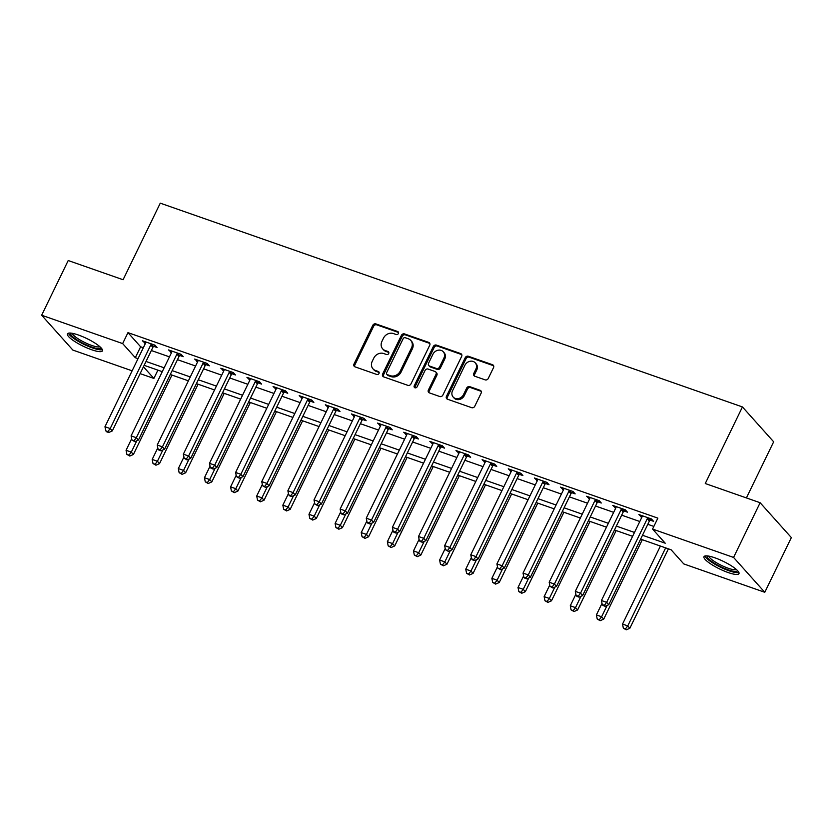<?xml version="1.0" encoding="UTF-8"?>
<svg xmlns="http://www.w3.org/2000/svg" width="833" height="833" viewBox="0 0 833 833"><rect width="100%" height="100%" fill="white"/><g stroke="black" fill="none" stroke-linecap="round" stroke-linejoin="round"><path stroke-width="1.25" d="M398.393 333.533A1.708 1.479 -41.8 0 0 397.685 331.534L375.881 323.902A2.447 2.103 -41.8 0 0 372.788 325.328L354.015 363.99A2.447 2.103 -41.8 0 0 355.025 366.853L376.828 374.486A1.708 1.479 -41.8 0 0 378.286 371.476L375.464 370.487A7.83 6.747 -41.8 0 1 372.976 368.842A7.83 6.747 -41.8 0 1 372.236 361.314L373.798 358.096A7.83 6.747 -41.8 0 1 383.701 353.525L386.522 354.514A1.708 1.479 -41.8 0 0 387.991 351.505L385.169 350.516A7.83 6.747 -41.8 0 1 382.67 348.871A7.83 6.747 -41.8 0 1 381.941 341.343L383.503 338.125A7.83 6.747 -41.8 0 1 393.405 333.554L396.227 334.533A1.708 1.479 -41.8 0 0 398.393 333.533M397.685 331.534L398.528 332.471L376.724 324.839A2.447 2.103 -41.8 0 0 373.632 326.276L354.858 364.927A2.447 2.103 -41.8 0 0 354.754 366.728M378.286 371.476L379.13 372.424L376.308 371.435L375.464 370.487M387.991 351.505L388.834 352.442L386.012 351.464L385.169 350.516M728.063 572.51A19.44 4.227 25.9 0 1 703.989 556.673A19.44 4.227 25.9 0 1 714.901 557.818A19.44 4.227 25.9 0 1 738.965 573.656A19.44 4.227 25.9 0 1 728.063 572.51M91.536 349.704A19.44 4.227 25.9 0 1 67.473 333.866A19.44 4.227 25.9 0 1 78.375 335.001A19.44 4.227 25.9 0 1 102.449 350.849A19.44 4.227 25.9 0 1 91.536 349.704M485.181 379.869A2.447 2.103 -41.8 0 0 488.273 378.442L493.542 367.592A2.447 2.103 -41.8 0 0 492.532 364.729L468.323 356.253A2.447 2.103 -41.8 0 0 465.22 357.69L446.457 396.341A2.447 2.103 -41.8 0 0 447.467 399.205L471.676 407.681A2.447 2.103 -41.8 0 0 474.768 406.254L481.13 393.155A2.447 2.103 -41.8 0 0 480.12 390.292L469.76 386.658A2.447 2.103 -41.8 0 0 466.667 388.095L463.512 394.592A6.539 5.633 -41.8 0 1 453.152 397.029A6.539 5.633 -41.8 0 1 452.538 390.75L464.887 365.291A6.539 5.633 -41.8 0 1 475.258 362.855A6.539 5.633 -41.8 0 1 475.872 369.134L473.81 373.382A2.447 2.103 -41.8 0 0 474.82 376.245L485.181 379.869M132.114 370.82L72.877 350.089L41.65 315.228L68.212 260.531L123.086 279.732L160.269 203.158L742.442 406.941L705.259 483.525L760.123 502.726L733.571 557.433L764.788 592.294L683.789 563.931L671.127 549.801L640.608 539.118M41.65 315.228L122.649 343.581L135.31 357.711L138.018 358.659M642.493 535.255L665.223 543.21L652.562 529.07L657.872 518.136L127.97 332.638L122.649 343.581M652.562 529.07L733.571 557.433M429.724 345.258A2.447 2.103 -41.8 0 0 428.714 342.394L404.505 333.918A2.447 2.103 -41.8 0 0 401.412 335.345L382.639 374.007A2.447 2.103 -41.8 0 0 383.649 376.87L407.858 385.346A2.447 2.103 -41.8 0 0 410.961 383.919L429.724 345.258M436.409 345.091L460.628 353.567A2.447 2.103 -41.8 0 1 461.638 356.43L442.864 395.092A2.447 2.103 -41.8 0 1 439.772 396.518L429.401 392.884A2.447 2.103 -41.8 0 1 428.401 390.021L436.013 374.34A2.447 2.103 -41.8 0 0 435.003 371.476L428.131 369.071A2.447 2.103 -41.8 0 0 425.028 370.498L417.104 386.824A1.708 1.479 -41.8 0 1 414.23 385.814L433.316 346.518A2.447 2.103 -41.8 0 1 436.409 345.091L437.252 346.028L461.472 354.504L460.628 353.567M127.97 332.638L140.621 346.778L143.328 347.725M151.335 350.526L169.463 356.868M177.471 359.669L195.588 366.02M203.596 368.821L221.724 375.162M229.731 377.963L247.849 384.305M255.856 387.116L273.984 393.457M281.991 396.258L300.109 402.599M308.116 405.4L326.244 411.752M334.241 414.553L352.369 420.894M360.377 423.695L378.494 430.047M386.502 432.848L404.63 439.189M412.637 441.99L430.755 448.331M438.762 451.142L456.89 457.484M464.897 460.285L483.015 466.626M491.022 469.427L509.15 475.778M517.158 478.579L535.275 484.921M543.283 487.721L561.411 494.073M569.418 496.874L587.536 503.215M595.543 506.016L613.671 512.357M621.678 515.169L639.796 521.51M647.803 524.311L653.853 526.425M153.678 346.33L157.073 347.517L154.969 345.164L142.422 340.78L145.411 343.435M179.803 355.483L183.208 356.67L181.094 354.317L168.558 349.922L171.546 352.588M205.938 364.625L209.333 365.812L207.23 363.459L194.683 359.065L197.671 361.73M232.063 373.767L235.468 374.965L233.355 372.601L220.818 368.217L223.796 370.883M258.199 382.92L261.593 384.107L259.49 381.753L246.943 377.359L249.931 380.025M284.324 392.062L287.729 393.259L285.615 390.896L273.078 386.512L276.056 389.167M310.459 401.214L313.854 402.401L311.75 400.048L299.203 395.654L302.192 398.32M336.584 410.357L339.989 411.544L337.875 409.19L325.328 404.807L328.317 407.462M362.709 419.499L366.114 420.696L364 418.343L351.464 413.949L354.452 416.615M388.844 428.651L392.249 429.838L390.136 427.485L377.588 423.091L380.577 425.757M414.969 437.794L418.374 438.991L416.261 436.627L403.724 432.244L406.712 434.909M441.105 446.946L444.499 448.133L442.396 445.78L429.849 441.386L432.837 444.051M467.23 456.088L470.635 457.275L468.521 454.922L455.984 450.538L458.973 453.194M493.365 465.241L496.76 466.428L494.656 464.075L482.109 459.681L485.098 462.346M519.49 474.383L522.895 475.57L520.781 473.217L508.245 468.823L511.233 471.488M545.625 483.525L549.02 484.723L546.917 482.369L534.37 477.975L537.358 480.641M571.75 492.678L575.155 493.865L573.042 491.512L560.505 487.118L563.483 489.783M597.886 501.82L601.28 503.017L599.177 500.654L586.63 496.27L589.618 498.925M624.011 510.973L627.416 512.16L625.302 509.806L612.765 505.412L615.743 508.078M650.146 520.115L653.541 521.302L651.437 518.949L638.89 514.565L641.879 517.22M746.41 497.926L773.659 441.802L742.442 406.941M760.123 502.726L791.35 537.587L764.788 592.294M157.906 370.154L153.876 378.442L140.121 373.632M143.443 366.791L153.876 378.442M632.601 536.317L614.483 529.975M606.476 527.174L588.348 520.823M580.351 518.022L562.223 511.681M554.216 508.88L536.098 502.538M528.091 499.727L509.963 493.386M501.955 490.585L483.838 484.244M475.83 481.443L457.702 475.091M449.695 472.29L431.577 465.949M423.57 463.148L405.442 456.796M397.435 453.995L379.317 447.654M371.31 444.853L353.182 438.512M345.174 435.701L327.057 429.359M319.049 426.558L300.921 420.217M292.914 417.416L274.796 411.065M266.789 408.264L248.661 401.923M240.664 399.122L222.536 392.78M214.529 389.969L196.411 383.628M188.404 380.827L170.276 374.486M162.268 371.674L144.151 365.333M146.025 361.47L164.153 367.811M172.16 370.612L190.278 376.953M198.285 379.754L216.413 386.106M224.41 388.907L242.538 395.248M250.546 398.049L268.663 404.401M276.671 407.202L294.799 413.543M302.806 416.344L320.924 422.685M328.931 425.496L347.059 431.838M355.066 434.639L373.184 440.98M381.191 443.781L399.319 450.132M407.327 452.933L425.444 459.275M433.452 462.076L451.58 468.417M459.587 471.228L477.705 477.569M485.712 480.37L503.84 486.711M511.847 489.523L529.965 495.864M537.972 498.665L556.1 505.006M564.097 507.807L582.225 514.159M590.233 516.96L608.35 523.301M616.358 526.102L634.486 532.443M140.621 346.778L135.31 357.711M144.536 343.134L145.202 341.749M170.661 352.276L171.338 350.891M196.796 361.428L197.463 360.043M222.921 370.57L223.598 369.186M249.057 379.713L249.723 378.338M275.182 388.865L275.858 387.48M301.317 398.007L301.983 396.633M327.442 407.16L328.119 405.775M353.577 416.302L354.244 414.917M379.702 425.455L380.369 424.07M405.827 434.597L406.504 433.212M431.963 443.739L432.629 442.365M458.088 452.892L458.764 451.507M484.223 462.034L484.889 460.659M510.348 471.186L511.025 469.802M536.483 480.329L537.15 478.944M562.608 489.481L563.285 488.096M588.744 498.623L589.41 497.239M614.869 507.766L615.545 506.391M641.004 516.918L641.67 515.533M382.67 348.871L383.513 349.808A7.83 6.747 -41.8 0 0 386.012 351.464M372.976 368.842L373.819 369.779A7.83 6.747 -41.8 0 0 376.308 371.435M429.838 343.456A2.447 2.103 -41.8 0 0 429.568 343.331L405.348 334.856A2.447 2.103 -41.8 0 0 402.256 336.293L383.482 374.944A2.447 2.103 -41.8 0 0 383.378 376.755M405.307 337.719A1.708 1.479 -41.8 0 0 403.141 338.719L386.658 372.653A1.708 1.479 -41.8 0 0 387.366 374.652L390.344 375.693A7.83 6.747 -41.8 0 0 400.246 371.122L411.512 347.923A7.83 6.747 -41.8 0 0 410.773 340.405A7.83 6.747 -41.8 0 0 408.274 338.76L405.307 337.719M386.824 374.298L387.668 375.235A1.708 1.479 -41.8 0 0 388.209 375.6L387.366 374.652M410.773 340.405L411.617 341.353A7.83 6.747 -41.8 0 1 412.356 348.871L401.089 372.07A7.83 6.747 -41.8 0 1 391.187 376.641L388.209 375.6M435.784 371.997L436.627 372.934A2.447 2.103 -41.8 0 1 436.856 375.287L429.245 390.969A2.447 2.103 -41.8 0 0 429.13 392.77M437.252 346.028A2.447 2.103 -41.8 0 0 434.16 347.455L415.073 386.762A1.708 1.479 -41.8 0 0 414.938 387.824M443.906 358.075A6.539 5.633 -41.8 0 0 443.291 351.786A6.539 5.633 -41.8 0 0 432.931 354.233L428.579 363.198A2.447 2.103 -41.8 0 0 429.589 366.062L436.461 368.467A2.447 2.103 -41.8 0 0 439.553 367.041L443.906 358.075L444.749 359.023A6.539 5.633 -41.8 0 0 444.135 352.734L443.291 351.786M428.808 365.552L429.651 366.489A2.447 2.103 -41.8 0 0 430.432 367.009L429.589 366.062M444.749 359.023L440.397 367.988A2.447 2.103 -41.8 0 1 437.304 369.415L430.432 367.009M475.258 362.855L476.101 363.792A6.539 5.633 -41.8 0 1 476.715 370.081L474.654 374.319A2.447 2.103 -41.8 0 0 474.539 376.12M453.152 397.029L453.995 397.976A6.539 5.633 -41.8 0 0 464.356 395.529L463.512 394.592M481.235 391.354A2.447 2.103 -41.8 0 0 480.964 391.229L470.603 387.605A2.447 2.103 -41.8 0 0 467.511 389.032L464.356 395.529M493.646 365.791A2.447 2.103 -41.8 0 0 493.375 365.677L469.166 357.201A2.447 2.103 -41.8 0 0 466.074 358.627L447.3 397.289A2.447 2.103 -41.8 0 0 447.186 399.09M131.666 438.741L126.064 450.289L131.291 452.121L133.395 454.474L171.952 375.069M128.969 455.12L126.887 454.391L129.813 456.057L128.969 455.12L131.291 452.121L136.789 440.792M126.887 454.391L126.064 450.289M133.395 454.474L129.813 456.057M151.564 343.977L151.325 344.216A2.489 2.145 -41.8 0 0 150.773 344.977L110.195 428.558L104.968 426.735L145.556 343.154A2.489 2.145 -41.8 0 0 145.796 342.28L145.827 341.967M154.876 345.133L153.439 346.57A2.489 2.145 -41.8 0 0 152.887 347.34L112.299 430.921L110.195 428.558L107.873 431.567L105.781 430.828L106.634 431.775L108.717 432.504L107.873 431.567M108.717 432.504L112.299 430.921M104.968 426.735L105.781 430.828M157.801 447.894L152.189 459.431L157.416 461.263L159.53 463.617L198.087 384.211M155.105 464.262L153.012 463.533L155.948 465.21L155.105 464.262L157.416 461.263L162.914 449.945M153.012 463.533L152.189 459.431M159.53 463.617L155.948 465.21M183.926 457.036L178.324 468.583L183.552 470.406L185.655 472.769L224.212 393.363M181.23 473.415L179.137 472.675L182.073 474.352L181.23 473.415L183.552 470.406L189.049 459.087M179.137 472.675L178.324 468.583M185.655 472.769L182.073 474.352M210.062 466.178L204.449 477.726L209.677 479.558L211.79 481.911L250.348 402.506M207.365 482.557L205.272 481.828L208.208 483.504L207.365 482.557L209.677 479.558L215.174 468.229M205.272 481.828L204.449 477.726M211.79 481.911L208.208 483.504M177.7 353.119L177.46 353.359A2.489 2.145 -41.8 0 0 176.908 354.129L136.32 437.71L131.093 435.878L171.681 352.297A2.489 2.145 -41.8 0 0 171.931 351.432L171.952 351.109M181.011 354.285L179.564 355.722A2.489 2.145 -41.8 0 0 179.022 356.482L138.434 440.063L136.32 437.71L134.009 440.709L131.916 439.98L134.852 441.657L134.009 440.709M134.852 441.657L138.434 440.063M131.093 435.878L131.916 439.98M203.825 362.272L203.585 362.511A2.489 2.145 -41.8 0 0 203.033 363.271L162.456 446.852L157.229 445.03L197.806 361.439A2.489 2.145 -41.8 0 0 198.056 360.574L198.087 360.262M207.136 363.427L205.699 364.864A2.489 2.145 -41.8 0 0 205.147 365.625L164.559 449.206L162.456 446.852L160.134 449.862L158.041 449.122L158.884 450.07L160.977 450.799L160.134 449.862M160.977 450.799L164.559 449.206M157.229 445.03L158.041 449.122M229.96 371.414L229.71 371.653A2.489 2.145 -41.8 0 0 229.169 372.424L188.581 456.005L183.354 454.172L223.942 370.591A2.489 2.145 -41.8 0 0 224.192 369.717L224.212 369.404M233.271 372.58L231.824 374.007A2.489 2.145 -41.8 0 0 231.272 374.777L190.695 458.358L188.581 456.005L186.269 459.004L184.176 458.275L187.113 459.951L186.269 459.004M187.113 459.951L190.695 458.358M183.354 454.172L184.176 458.275M236.187 475.331L230.585 486.878L235.812 488.7L237.915 491.054L276.473 411.658M233.49 491.709L231.397 490.97L234.333 492.647L233.49 491.709L235.812 488.7L241.31 477.382M231.397 490.97L230.585 486.878M237.915 491.054L234.333 492.647M256.085 380.566L255.846 380.806A2.489 2.145 -41.8 0 0 255.294 381.566L214.716 465.147L209.489 463.315L250.067 379.733A2.489 2.145 -41.8 0 0 250.317 378.869L250.348 378.557M259.396 381.722L257.949 383.159A2.489 2.145 -41.8 0 0 257.407 383.919L216.819 467.5L214.716 465.147L212.394 468.146L210.301 467.417L211.145 468.365L213.238 469.094L212.394 468.146M213.238 469.094L216.819 467.5M209.489 463.315L210.301 467.417M101.001 347.777A16.827 3.665 25.9 0 1 100.876 348.059A16.827 3.665 25.9 0 1 83.685 343.644A16.827 3.665 25.9 0 1 70.743 333.148A16.827 3.665 25.9 0 1 70.774 333.096M72.284 333.315A15.577 3.394 -154.1 0 0 84.862 342.561A15.577 3.394 -154.1 0 0 99.908 346.726M68.452 333.19A19.315 4.207 -154.1 0 0 83.977 344.383A19.315 4.207 -154.1 0 0 102.365 349.662M737.528 570.584A16.827 3.665 25.9 0 1 728.021 569.772A16.827 3.665 25.9 0 1 712.871 562.254A16.827 3.665 25.9 0 1 707.3 555.913M708.8 556.121A15.577 3.394 -154.1 0 0 728.136 568.21A15.577 3.394 -154.1 0 0 736.424 569.533M704.968 555.996A19.315 4.207 -154.1 0 0 728.865 570.72A19.315 4.207 -154.1 0 0 738.892 572.469M262.322 484.473L256.71 496.02L261.937 497.853L264.051 500.206L302.608 420.8M259.625 500.852L257.532 500.123L260.469 501.799L259.625 500.852L261.937 497.853L267.435 486.524M257.532 500.123L256.71 496.02M264.051 500.206L260.469 501.799M288.447 493.625L282.845 505.162L288.072 506.995L290.176 509.348L328.733 429.953M285.75 509.994L283.657 509.265L286.594 510.941L285.75 509.994L288.072 506.995L293.57 495.677M283.657 509.265L282.845 505.162M290.176 509.348L286.594 510.941M314.572 502.768L308.97 514.315L314.197 516.148L316.311 518.501L354.858 439.095M311.886 519.146L309.793 518.418L312.729 520.084L311.886 519.146L314.197 516.148L319.695 504.819M309.793 518.418L308.97 514.315M316.311 518.501L312.729 520.084M340.707 511.92L335.105 523.457L340.322 525.29L342.436 527.643L380.993 448.237M338.011 528.289L335.918 527.56L338.854 529.236L338.011 528.289L340.322 525.29L345.82 513.971M335.918 527.56L335.105 523.457M342.436 527.643L338.854 529.236M366.832 521.062L361.23 532.61L366.458 534.432L368.571 536.796L407.118 457.39M364.136 537.441L362.053 536.702L364.989 538.378L364.136 537.441L366.458 534.432L371.955 523.114M362.053 536.702L361.23 532.61M368.571 536.796L364.989 538.378M282.22 389.709L281.971 389.948A2.489 2.145 -41.8 0 0 281.429 390.708L240.841 474.3L235.614 472.467L276.202 388.886A2.489 2.145 -41.8 0 0 276.441 388.011L276.473 387.699M285.532 390.864L284.084 392.301A2.489 2.145 -41.8 0 0 283.532 393.072L242.955 476.653L240.841 474.3L238.53 477.299L236.437 476.57L239.373 478.236L238.53 477.299M239.373 478.236L242.955 476.653M235.614 472.467L236.437 476.57M308.345 398.851L308.106 399.09A2.489 2.145 -41.8 0 0 307.554 399.861L266.966 483.442L261.749 481.609L302.327 398.028A2.489 2.145 -41.8 0 0 302.577 397.164L302.608 396.841M311.657 400.017L310.209 401.454A2.489 2.145 -41.8 0 0 309.668 402.214L269.08 485.795L266.966 483.442L264.655 486.441L262.562 485.712L265.498 487.388L264.655 486.441M265.498 487.388L269.08 485.795M261.749 481.609L262.562 485.712M334.47 408.003L334.231 408.243A2.489 2.145 -41.8 0 0 333.689 409.003L293.101 492.584L287.874 490.762L328.462 407.181A2.489 2.145 -41.8 0 0 328.702 406.306L328.733 405.994M337.792 409.159L336.345 410.596A2.489 2.145 -41.8 0 0 335.793 411.356L295.215 494.948L293.101 492.584L290.779 495.593L288.697 494.854L289.54 495.802L291.633 496.53L290.779 495.593M291.633 496.53L295.215 494.948M287.874 490.762L288.697 494.854M360.606 417.146L360.366 417.385A2.489 2.145 -41.8 0 0 359.814 418.156L319.226 501.737L313.999 499.904L354.587 416.323A2.489 2.145 -41.8 0 0 354.837 415.448L354.868 415.136M363.917 418.312L362.47 419.749A2.489 2.145 -41.8 0 0 361.928 420.509L321.34 504.09L319.226 501.737L316.915 504.736L314.822 504.007L317.758 505.683L316.915 504.736M317.758 505.683L321.34 504.09M313.999 499.904L314.822 504.007M386.731 426.298L386.491 426.538A2.489 2.145 -41.8 0 0 385.95 427.298L345.362 510.879L340.135 509.057L380.723 425.465A2.489 2.145 -41.8 0 0 380.962 424.601L380.993 424.289M390.042 427.454L388.605 428.891A2.489 2.145 -41.8 0 0 388.053 429.651L347.465 513.232L345.362 510.879L343.04 513.888L340.957 513.149L341.801 514.096L343.883 514.825L343.04 513.888M343.883 514.825L347.465 513.232M340.135 509.057L340.957 513.149M392.968 530.204L387.355 541.752L392.582 543.585L394.696 545.938L433.254 466.532M390.271 546.583L388.178 545.854L391.114 547.531L390.271 546.583L392.582 543.585L398.08 532.256M388.178 545.854L387.355 541.752M394.696 545.938L391.114 547.531M412.866 435.44L412.627 435.68A2.489 2.145 -41.8 0 0 412.075 436.45L371.487 520.031L366.26 518.199L406.848 434.618A2.489 2.145 -41.8 0 0 407.098 433.743L407.118 433.431M416.177 436.596L414.73 438.033A2.489 2.145 -41.8 0 0 414.188 438.804L373.601 522.385L371.487 520.031L369.175 523.03L367.082 522.301L367.926 523.239L370.019 523.967L369.175 523.03M370.019 523.967L373.601 522.385M366.26 518.199L367.082 522.301M419.093 539.357L413.491 550.905L418.718 552.727L420.821 555.08L459.379 475.685M416.396 555.736L414.313 554.997L417.239 556.673L416.396 555.736L418.718 552.727L424.216 541.408M414.313 554.997L413.491 550.905M420.821 555.08L417.239 556.673M438.991 444.593L438.752 444.832A2.489 2.145 -41.8 0 0 438.21 445.593L397.622 529.174L392.395 527.341L432.983 443.76A2.489 2.145 -41.8 0 0 433.222 442.896L433.254 442.583M442.302 445.749L440.865 447.186A2.489 2.145 -41.8 0 0 440.313 447.946L399.725 531.527L397.622 529.174L395.3 532.172L393.218 531.444L394.061 532.391L396.144 533.12L395.3 532.172M396.144 533.12L399.725 531.527M392.395 527.341L393.218 531.444M445.228 548.499L439.616 560.047L444.843 561.879L446.957 564.233L485.514 484.827M442.531 564.878L440.438 564.149L443.375 565.815L442.531 564.878L444.843 561.879L450.341 550.551M440.438 564.149L439.616 560.047M446.957 564.233L443.375 565.815M465.126 453.735L464.887 453.975A2.489 2.145 -41.8 0 0 464.335 454.735L423.747 538.316L418.52 536.494L459.108 452.913A2.489 2.145 -41.8 0 0 459.358 452.038L459.379 451.725M468.438 454.891L466.99 456.328A2.489 2.145 -41.8 0 0 466.449 457.098L425.861 540.679L423.747 538.316L421.436 541.325L419.343 540.596L420.186 541.533L422.279 542.262L421.436 541.325M422.279 542.262L425.861 540.679M418.52 536.494L419.343 540.596M471.353 557.652L465.751 569.189L470.978 571.021L473.082 573.375L511.639 493.979M468.656 574.02L466.574 573.291L469.5 574.968L468.656 574.02L470.978 571.021L476.476 559.703M466.574 573.291L465.751 569.189M473.082 573.375L469.5 574.968M491.251 462.877L491.012 463.117A2.489 2.145 -41.8 0 0 490.46 463.887L449.882 547.468L444.655 545.636L485.243 462.055A2.489 2.145 -41.8 0 0 485.483 461.19L485.514 460.868M494.563 464.043L493.126 465.48A2.489 2.145 -41.8 0 0 492.574 466.241L451.986 549.822L449.882 547.468L447.56 550.467L445.468 549.738L448.404 551.415L447.56 550.467M448.404 551.415L451.986 549.822M444.655 545.636L445.468 549.738M497.488 566.794L491.876 578.341L497.103 580.164L499.217 582.527L537.774 503.122M494.792 583.173L492.699 582.444L495.635 584.11L494.792 583.173L497.103 580.164L502.601 568.845M492.699 582.444L491.876 578.341M499.217 582.527L495.635 584.11M517.387 472.03L517.137 472.269A2.489 2.145 -41.8 0 0 516.595 473.029L476.007 556.611L470.78 554.788L511.368 471.207A2.489 2.145 -41.8 0 0 511.618 470.333L511.639 470.02M520.698 473.186L519.251 474.623A2.489 2.145 -41.8 0 0 518.699 475.383L478.121 558.974L476.007 556.611L473.696 559.62L471.603 558.881L472.446 559.828L474.539 560.557L473.696 559.62M474.539 560.557L478.121 558.974M470.78 554.788L471.603 558.881M523.613 575.947L518.011 587.484L523.239 589.316L525.342 591.669L563.899 512.264M520.917 592.315L518.824 591.586L521.76 593.263L520.917 592.315L523.239 589.316L528.736 577.987M518.824 591.586L518.011 587.484M525.342 591.669L521.76 593.263M543.512 481.172L543.272 481.412A2.489 2.145 -41.8 0 0 542.72 482.182L502.143 565.763L496.916 563.931L537.493 480.349A2.489 2.145 -41.8 0 0 537.743 479.475L537.774 479.162M546.823 482.338L545.386 483.765A2.489 2.145 -41.8 0 0 544.834 484.535L504.246 568.116L502.143 565.763L499.821 568.762L497.728 568.033L500.664 569.71L499.821 568.762M500.664 569.71L504.246 568.116M496.916 563.931L497.728 568.033M569.647 490.325L569.397 490.564A2.489 2.145 -41.8 0 0 568.856 491.324L528.268 574.905L523.041 573.083L563.629 489.492A2.489 2.145 -41.8 0 0 563.868 488.627L563.899 488.315M572.958 491.48L571.511 492.917A2.489 2.145 -41.8 0 0 570.959 493.677L530.382 577.259L528.268 574.905L525.956 577.915L523.863 577.175L524.707 578.123L526.8 578.852L525.956 577.915M526.8 578.852L530.382 577.259M523.041 573.083L523.863 577.175M549.749 585.089L544.136 596.636L549.364 598.458L551.477 600.822L590.035 521.416M547.052 601.468L544.959 600.728L547.895 602.405L547.052 601.468L549.364 598.458L554.861 587.14M544.959 600.728L544.136 596.636M551.477 600.822L547.895 602.405M575.874 594.231L570.272 605.778L575.499 607.611L577.602 609.964L616.16 530.559M573.177 610.61L571.084 609.881L574.02 611.557L573.177 610.61L575.499 607.611L580.997 596.282M571.084 609.881L570.272 605.778M577.602 609.964L574.02 611.557M595.772 499.467L595.533 499.706A2.489 2.145 -41.8 0 0 594.981 500.466L554.403 584.058L549.176 582.225L589.754 498.644A2.489 2.145 -41.8 0 0 590.003 497.77L590.035 497.457M599.083 500.623L597.636 502.06A2.489 2.145 -41.8 0 0 597.094 502.83L556.506 586.411L554.403 584.058L552.081 587.057L549.988 586.328L552.925 587.994L552.081 587.057M552.925 587.994L556.506 586.411M549.176 582.225L549.988 586.328M602.009 603.384L596.397 614.931L601.624 616.753L603.738 619.106L642.295 539.711M599.312 619.762L597.219 619.023L600.156 620.7L599.312 619.762L601.624 616.753L607.122 605.435M597.219 619.023L596.397 614.931M603.738 619.106L600.156 620.7M621.897 508.609L621.657 508.859A2.489 2.145 -41.8 0 0 621.116 509.619L580.528 593.2L575.301 591.368L615.889 507.786A2.489 2.145 -41.8 0 0 616.128 506.922L616.16 506.599M625.219 509.775L623.771 511.212A2.489 2.145 -41.8 0 0 623.219 511.972L582.642 595.553L580.528 593.2L578.217 596.199L576.124 595.47L576.967 596.418L579.06 597.146L578.217 596.199M579.06 597.146L582.642 595.553M575.301 591.368L576.124 595.47M660.413 546.052L622.532 624.073L627.759 625.906L629.863 628.259L668.42 548.853M625.437 628.905L623.344 628.176L626.281 629.842L625.437 628.905L627.759 625.906L665.64 547.885M623.344 628.176L622.532 624.073M629.863 628.259L626.281 629.842M648.032 517.762L647.793 518.001A2.489 2.145 -41.8 0 0 647.241 518.761L606.653 602.342L601.436 600.52L642.014 516.939A2.489 2.145 -41.8 0 0 642.264 516.064L642.295 515.752M651.344 518.917L649.896 520.354A2.489 2.145 -41.8 0 0 649.355 521.125L608.767 604.706L606.653 602.342L604.341 605.352L602.249 604.623L603.092 605.56L605.185 606.289L604.341 605.352M605.185 606.289L608.767 604.706M601.436 600.52L602.249 604.623M354.858 364.927L354.015 363.99M373.632 326.276L372.788 325.328M376.724 324.839L375.881 323.902M383.482 374.944L382.639 374.007M402.256 336.293L401.412 335.345M405.348 334.856L404.505 333.918M429.568 343.331L428.714 342.394M391.187 376.641L390.344 375.693M401.089 372.07L400.246 371.122M412.356 348.871L411.512 347.923M429.245 390.969L428.401 390.021M436.856 375.287L436.013 374.34M415.073 386.762L414.23 385.814M434.16 347.455L433.316 346.518M437.304 369.415L436.461 368.467M440.397 367.988L439.553 367.041M474.654 374.319L473.81 373.382M476.715 370.081L475.872 369.134M467.511 389.032L466.667 388.095M470.603 387.605L469.76 386.658M480.964 391.229L480.12 390.292M447.3 397.289L446.457 396.341M466.074 358.627L465.22 357.69M469.166 357.201L468.323 356.253M493.375 365.677L492.532 364.729M151.325 344.216L153.439 346.57M150.773 344.977L152.887 347.34M177.46 353.359L179.564 355.722M176.908 354.129L179.022 356.482M203.585 362.511L205.699 364.864M203.033 363.271L205.147 365.625M229.71 371.653L231.824 374.007M229.169 372.424L231.272 374.777M255.846 380.806L257.949 383.159M255.294 381.566L257.407 383.919M281.971 389.948L284.084 392.301M281.429 390.708L283.532 393.072M308.106 399.09L310.209 401.454M307.554 399.861L309.668 402.214M334.231 408.243L336.345 410.596M333.689 409.003L335.793 411.356M360.366 417.385L362.47 419.749M359.814 418.156L361.928 420.509M386.491 426.538L388.605 428.891M385.95 427.298L388.053 429.651M412.627 435.68L414.73 438.033M412.075 436.45L414.188 438.804M438.752 444.832L440.865 447.186M438.21 445.593L440.313 447.946M464.887 453.975L466.99 456.328M464.335 454.735L466.449 457.098M491.012 463.117L493.126 465.48M490.46 463.887L492.574 466.241M517.137 472.269L519.251 474.623M516.595 473.029L518.699 475.383M543.272 481.412L545.386 483.765M542.72 482.182L544.834 484.535M569.397 490.564L571.511 492.917M568.856 491.324L570.959 493.677M595.533 499.706L597.636 502.06M594.981 500.466L597.094 502.83M621.657 508.859L623.771 511.212M621.116 509.619L623.219 511.972M647.793 518.001L649.896 520.354M647.241 518.761L649.355 521.125"/></g></svg>
